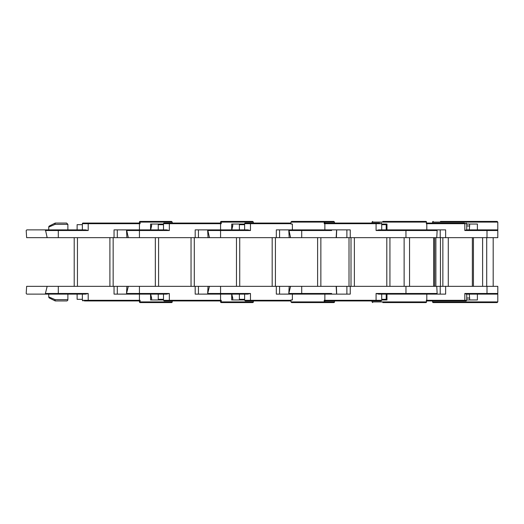 <?xml version="1.0" encoding="UTF-8"?>
<svg xmlns="http://www.w3.org/2000/svg" width="524" height="524" viewBox="0 0 524 524"><rect width="100%" height="100%" fill="white"/><g stroke="black" fill="none" stroke-linecap="round" stroke-linejoin="round"><path stroke-width="0.79" d="M150.637 294.128L151.606 298.025L150.565 298.025M140.098 223.702L139.436 223.054L139.436 223.702L88.202 223.702L88.202 223.054L83.008 223.054L139.436 223.054L139.436 222.084L140.098 222.084L140.098 223.702L139.436 223.702L139.436 229.872L114.049 229.872L114.049 237.66L117.297 237.66L117.297 229.872L126.526 229.918M46.944 229.872L26.796 229.872L26.2 230.521L26.639 237.66L58.302 237.66L58.302 230.521L88.202 230.521L85.523 229.872L88.202 230.521L88.202 223.702L82.36 223.702L82.36 229.872L77.113 229.872L77.113 224.678L82.36 224.678L82.36 223.702A0.648 0.648 0 0 1 83.008 223.054M88.202 293.479L85.523 294.128L58.302 294.128L58.302 286.34L47.18 286.34L45.398 293.479L88.202 293.479L88.202 300.298L140.098 300.298L140.098 301.916L139.436 301.916L139.436 300.946L84.344 300.946M172.219 301.916A0.648 0.648 0 0 1 171.571 302.571L140.085 302.571A0.648 0.648 0 0 1 139.436 301.916A0.648 0.648 0 0 0 140.085 302.571L140.098 301.916L172.219 301.916L172.219 300.946M58.302 286.34L117.297 286.34L117.297 294.128L126.526 294.082M126.539 293.447L126.9 286.34L117.297 286.34M49.446 225.942L54.948 223.191L49.446 225.942A1.297 1.297 0 0 0 48.732 227.102L55.092 224.351L67.878 224.351L67.878 229.872M48.732 227.102L48.732 229.872M55.524 223.054A1.297 0.432 -90 0 0 55.092 224.351A1.297 0.393 -116.6 0 1 54.948 223.191A1.297 1.297 0 0 1 55.524 223.054L66.581 223.054L67.878 224.351M48.732 294.128L48.732 296.898L55.092 299.649L67.878 299.649L67.878 294.128M48.732 296.898A1.297 1.297 0 0 0 49.446 298.058L54.948 300.809L49.446 298.058M55.092 299.649A1.297 0.393 116.6 0 0 54.948 300.809A1.297 1.297 0 0 0 55.524 300.946A1.297 0.432 -90 0 1 55.092 299.649M67.878 299.649A1.297 1.297 0 0 1 66.581 300.946L55.524 300.946A1.297 1.297 0 0 1 54.948 300.809A1.297 1.297 0 0 0 55.524 300.946A1.297 1.297 0 0 1 54.948 300.809M163.495 224.03L150.565 224.03L151.606 224.03L151.606 225.975L150.565 225.975M126.539 230.553L126.9 237.66L117.297 237.66M58.302 237.66L114.049 237.66M47.18 286.34L26.639 286.34L26.2 293.479L26.796 294.128L46.944 294.128M58.302 294.128L45.457 294.128L45.398 293.479M114.049 286.34L114.049 294.128L150.565 294.128L150.565 299.97L163.495 299.97M151.606 298.025L151.606 299.97L150.565 299.97M150.565 224.03L150.565 229.872L139.436 229.872L166.658 229.872L169.337 230.521L166.658 229.872M163.495 224.678L158.248 224.678L158.248 229.872L150.637 229.872L151.606 225.975M47.18 237.66L45.457 229.872L85.523 229.872M82.36 294.128L82.36 300.298L82.36 299.322L77.113 299.322L77.113 294.128M74.205 237.66L74.205 286.34M113.151 237.66L113.151 286.34L113.151 237.66M140.085 221.429L171.571 221.429L172.219 222.084L140.098 222.084L140.085 221.429A0.648 0.648 0 0 0 139.436 222.084A0.648 0.648 0 0 1 140.085 221.429M140.098 300.298L139.436 300.946L139.436 286.34L126.9 286.34M231.772 294.128L232.741 298.025L231.7 298.025M158.248 229.872L163.495 229.872L163.495 223.702A0.648 0.648 0 0 1 164.143 223.054L220.571 223.054L220.571 222.084L221.226 222.084L221.239 223.702L220.571 223.702L220.571 229.872L195.19 229.872L195.19 237.66L198.432 237.66L198.432 229.872L207.661 229.918M165.479 223.054L164.143 223.054M221.239 300.298L220.571 300.946L220.571 300.298L221.239 300.298L221.239 301.916L253.354 301.916A0.648 0.648 0 0 1 252.706 302.571L221.226 302.571L220.571 301.916L220.571 300.946L164.143 300.946L169.337 300.946L169.337 300.298L220.571 300.298L220.571 294.128L231.7 294.128L231.7 299.97L244.629 299.97M139.436 286.34L198.432 286.34L198.432 294.128L207.661 294.082M207.674 293.447L208.035 286.34L198.432 286.34M244.629 224.03L231.7 224.03L232.741 224.03L232.741 225.975L231.7 225.975M221.239 223.702L220.571 223.054L220.571 223.702L169.337 223.702L169.337 230.521L139.436 230.521L139.436 237.66L128.315 237.66L126.592 229.872M126.9 237.66L128.315 237.66M207.674 230.553L208.035 237.66L198.432 237.66M139.436 237.66L195.19 237.66M126.52 294.128L128.079 294.128M128.315 286.34L126.533 293.479L169.337 293.479L166.658 294.128L139.436 294.128M195.19 286.34L195.19 294.128L220.571 294.128L220.571 286.34L208.035 286.34M232.741 298.025L232.741 299.97L231.7 299.97M231.7 224.03L231.7 229.872L220.571 229.872L247.793 229.872L250.472 230.521L247.793 229.872M244.629 224.678L239.383 224.678L239.383 229.872L231.772 229.872L232.741 225.975M126.52 229.872L128.079 229.872M163.495 299.322L158.248 299.322L158.248 294.128M155.34 237.66L155.34 286.34M194.286 286.34L194.286 237.66M126.592 294.128L126.533 293.479M221.226 221.429L252.706 221.429L253.354 222.084L221.239 222.084L221.226 221.429A0.648 0.648 0 0 0 220.571 222.084A0.648 0.648 0 0 1 221.226 221.429M220.571 301.916A0.648 0.648 0 0 0 221.226 302.571L221.239 301.916L220.571 301.916A0.648 0.648 0 0 0 221.226 302.571M239.383 229.872L244.629 229.872L244.629 223.702A0.648 0.648 0 0 1 245.278 223.054L290.964 223.054M246.614 223.054L245.278 223.054M327.67 300.946L324.854 300.946L324.847 301.916L334.489 301.916A0.648 0.648 0 0 1 333.84 302.571L302.361 302.571M220.571 286.34L279.567 286.34L279.567 294.128L288.796 294.082M288.816 293.447L289.169 286.34L279.567 286.34M288.796 229.918L279.567 229.872L279.567 237.66L276.325 237.66L276.325 229.872L350.248 229.872L350.248 237.66L290.584 237.66L288.862 229.872M290.964 223.702L250.472 223.702L250.472 230.521L220.571 230.521L220.571 237.66L209.449 237.66L207.727 229.872M208.035 237.66L209.449 237.66M288.816 230.553L289.169 237.66L279.567 237.66M220.571 237.66L276.325 237.66M207.655 294.128L209.214 294.128M209.449 286.34L207.668 293.479L250.472 293.479L247.793 294.128L220.571 294.128M276.325 286.34L276.325 294.128L350.248 294.128L350.248 286.34L289.169 286.34M290.964 300.946L245.278 300.946L250.472 300.946L250.472 300.298L290.964 300.298M207.655 229.872L209.214 229.872M244.629 299.322L239.383 299.322L239.383 294.128M236.475 237.66L236.475 286.34M275.421 286.34L275.421 237.66M207.727 294.128L207.668 293.479M323.505 221.429L333.84 221.429L334.489 222.084L324.854 222.084L324.847 223.054L379.612 223.054M302.361 221.429A0.648 0.648 0 0 0 301.713 222.084A0.648 0.648 0 0 1 302.361 221.429M331.607 229.872L331.607 230.521L328.934 229.872L331.607 230.521L301.713 230.521L301.713 237.66M289.169 237.66L290.584 237.66M288.796 294.128L290.348 294.128M290.584 286.34L288.803 293.479L301.713 293.479L301.713 286.34M301.713 294.128L301.713 293.479L331.607 293.479L328.934 294.128M288.796 229.872L290.348 229.872M317.61 237.66L317.61 286.34M288.862 294.128L288.803 293.479M486.894 302.571L440.468 302.571M460.891 302.571L470.211 302.571M466.773 221.429L449.789 221.429M440.468 221.429L496.968 221.429M486.894 221.429L470.211 221.429M469.249 294.128L469.615 298.025L466.746 298.025M496.968 302.571L433.237 302.571A0.648 0.642 90 0 1 432.595 301.916L497.8 301.916L497.152 302.571M466.537 302.571L476.997 302.571M466.746 225.975L469.615 225.975L469.249 229.872L466.746 229.872L466.746 223.702L464.821 223.702A0.648 0.432 -90 0 0 464.382 223.054L461.434 223.054M469.615 224.03L469.615 225.975M432.588 222.084L432.588 223.054L432.588 222.084A0.648 0.648 0 0 1 433.237 221.429A0.648 0.642 90 0 0 432.595 222.084L497.8 222.084L497.8 229.872L477.39 229.872L477.39 224.03L466.746 224.03M466.746 299.97L477.39 299.97L477.39 294.128L497.8 294.128L497.8 301.916M469.615 299.97L469.615 298.025M476.997 221.429L453.208 221.429M460.079 300.946L461.434 300.946M372.047 300.946L372.047 301.916L426.313 301.916A0.648 0.426 90 0 1 425.888 302.571L382.808 302.571M486.999 237.66L486.999 230.521L464.821 230.521L466.367 229.872L486.567 229.872A0.648 0.432 90 0 1 486.999 230.521L497.8 230.521L497.8 237.66L350.248 237.66M426.536 223.054L464.382 223.054M445.642 237.66L445.642 229.872L386.981 229.872L386.981 224.03L381.721 224.03M440.245 286.34L350.248 286.34M440.219 294.128L440.219 286.34L445.642 286.34L445.642 294.128L386.981 294.128L386.981 299.97L381.721 299.97M486.999 286.34L486.999 293.479A0.648 0.432 90 0 1 486.567 294.128L466.367 294.128L464.821 293.479L497.8 293.479L497.8 286.34L445.642 286.34M454.216 300.946L459.541 300.946M425.888 302.571A0.648 0.648 0 0 0 426.536 301.916L426.313 300.298L466.746 300.298L466.091 300.946L426.536 300.946M386.981 229.872L381.721 229.872L381.721 223.702L376.081 223.702L376.055 223.054M382.808 221.429L425.888 221.429A0.648 0.426 90 0 1 426.313 222.084L372.047 222.084L372.047 223.054M426.313 300.298L426.372 300.946M464.821 230.521L464.821 223.702L426.313 223.702L426.536 222.084A0.648 0.648 0 0 0 425.888 221.429M290.964 299.97L292.379 299.97L290.964 299.97L290.964 301.916L324.212 301.916L324.212 300.298L376.081 300.298L376.055 300.946L381.072 300.946L324.847 300.946L324.873 294.128M324.212 300.298L324.854 300.946L324.847 301.916A0.648 0.648 0 0 1 324.199 302.571A0.648 0.648 90 0 0 324.847 301.916L324.225 301.916L324.199 302.571L291.613 302.571L290.964 301.916M311.741 302.571L323.505 302.571M336.604 294.128L336.159 286.34M436.538 229.872L437.14 230.521L376.081 230.521L378.734 229.872L405.936 229.872L405.962 237.66M327.67 223.054L324.854 223.054L324.212 223.702L324.212 222.084L290.964 222.084L290.964 224.03L292.379 224.03L290.964 224.03M436.767 286.34L437.14 293.479L405.962 293.479L405.936 294.128L378.734 294.128L376.081 293.479L405.962 293.479L405.962 286.34M437.14 230.521L436.767 237.66M346.888 286.34L346.888 294.128L336.696 294.128L336.388 286.34M292.379 299.97L292.379 294.128M336.388 237.66L336.696 229.872L346.888 229.872L346.888 237.66M292.379 224.03L292.379 229.872M437.14 293.479L436.538 294.128M381.721 299.322L386.201 299.322L386.201 294.128M381.721 224.678L386.201 224.678L386.201 229.872M336.604 229.872L336.159 237.66M290.964 222.084L291.613 221.429L324.199 221.429L324.212 222.084L324.854 222.084A0.648 0.648 90 0 0 324.199 221.429A0.648 0.648 0 0 1 324.854 222.084L324.873 229.872M83.008 300.946L82.36 300.298L88.202 300.298L88.202 300.946M58.302 229.872L58.302 230.521L45.398 230.521M77.454 237.66L77.454 286.34M109.902 286.34L109.902 237.66M169.337 293.479L169.337 300.298L163.495 300.298L164.143 300.946M139.436 229.872L139.436 230.521L126.533 230.521M169.337 223.054L169.337 223.702L163.495 223.702M158.589 237.66L158.589 286.34M191.044 286.34L191.044 237.66M250.472 293.479L250.472 300.298L244.629 300.298L245.278 300.946M220.571 229.872L220.571 230.521L207.668 230.521M250.472 223.054L250.472 223.702L244.629 223.702M239.723 237.66L239.723 286.34M272.179 286.34L272.179 237.66M331.607 293.479L331.607 294.128M301.713 229.872L301.713 230.521L288.803 230.521M320.858 237.66L320.858 286.34M440.455 286.34L440.455 237.66M432.595 300.946L432.595 301.916L432.588 300.946M486.717 286.34L486.717 237.66M482.617 237.66L482.617 286.34L482.591 237.66M426.536 300.9A0.648 0.432 -90 0 0 426.805 300.298L426.805 294.128M464.382 300.946A0.648 0.432 -90 0 0 464.821 300.298L464.821 293.479M472.36 286.34L472.36 237.66M448.282 237.66L448.282 286.34M426.536 223.1A0.648 0.432 -90 0 1 426.805 223.702L426.805 229.872M409.545 237.66L409.545 286.34M433.623 286.34L433.623 237.66M426.366 222.084L426.536 223.217M381.714 223.702L381.072 223.054M376.081 230.521L376.081 223.702L324.212 223.702M381.721 294.128L381.721 300.298L376.081 300.298L376.081 293.479M386.804 286.34L386.804 237.66M354.368 237.66L354.368 286.34M172.219 222.084L172.219 223.054M46.944 236.73L46.944 237.66M46.944 286.34L46.944 287.27M253.354 301.916L253.354 300.946M163.495 294.128L163.495 300.298M253.354 222.084L253.354 223.054M128.079 236.73L128.079 237.66M128.079 286.34L128.079 287.27M334.489 301.916L334.489 300.946M244.629 294.128L244.629 300.298M334.489 222.084L334.489 223.054M209.214 236.73L209.214 237.66M209.214 286.34L209.214 287.27M290.348 236.73L290.348 237.66M290.348 286.34L290.348 287.27M493.182 237.66L493.182 286.34M435.883 237.66L435.883 286.34M432.588 301.916A0.648 0.648 0 0 0 433.237 302.571M497.8 222.084L497.152 221.429M466.746 223.702L466.091 223.054M466.746 294.128L466.746 300.298M440.219 229.872L440.219 237.66M434.691 286.34L434.691 237.66M473.427 286.34L473.427 237.66M442.859 286.34L442.859 237.66M404.128 286.34L404.128 237.66M497.8 293.479L497.152 294.128M372.047 301.916L372.702 302.571M426.536 301.916L426.536 300.783M497.8 230.521L497.152 229.872M372.047 222.084L372.702 221.429M389.935 286.34L389.935 237.66M351.008 286.34L351.008 237.66M349.017 286.34L349.017 237.66M381.721 300.298L381.072 300.946"/></g></svg>
